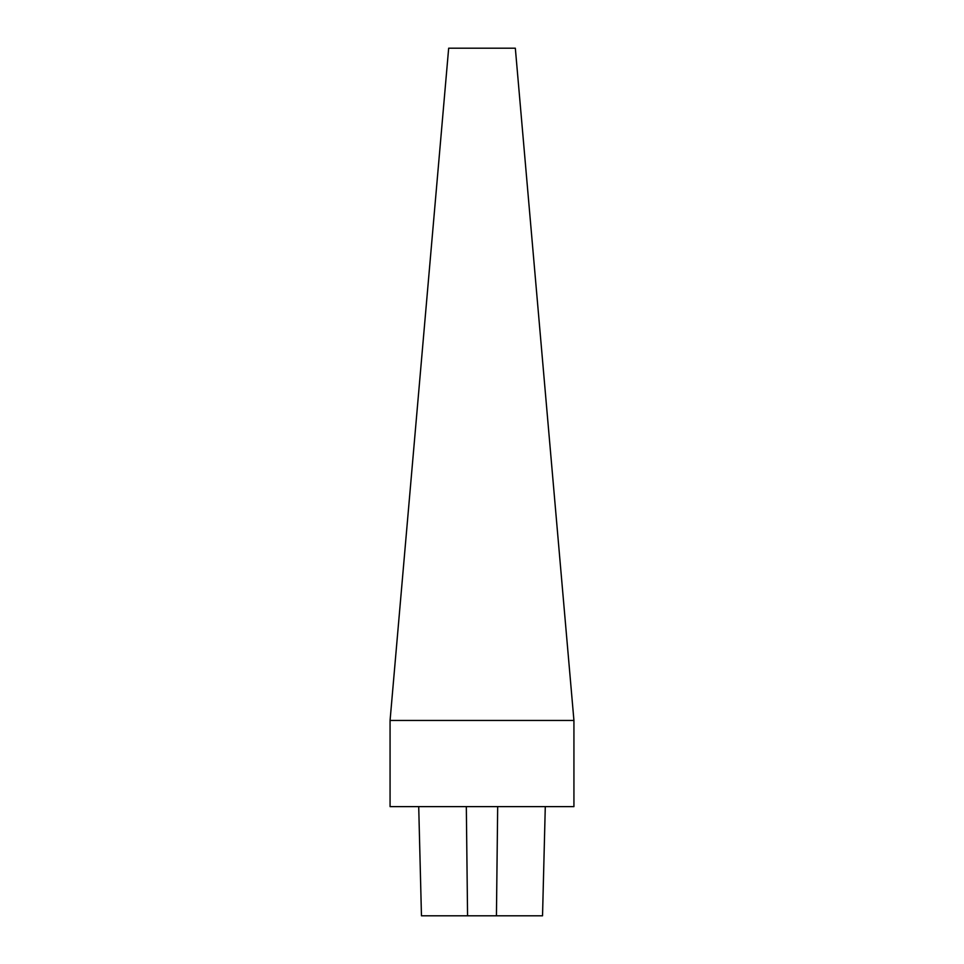 <?xml version="1.0" encoding="UTF-8"?>
<svg xmlns="http://www.w3.org/2000/svg" width="964" height="964" viewBox="0 0 964 964"><rect width="100%" height="100%" fill="white"/><g stroke="black" fill="none" stroke-linecap="round" stroke-linejoin="round"><path stroke-width="1.45" d="M390.071 806.627L573.929 806.627L573.929 720.445L390.071 720.445L390.071 806.627M390.071 720.445L448.67 48.2L515.33 48.2L573.929 720.445M418.713 806.627L421.461 915.8L542.539 915.8L545.287 806.627M466.323 806.627L467.564 915.8M497.677 806.627L496.436 915.8"/></g></svg>
